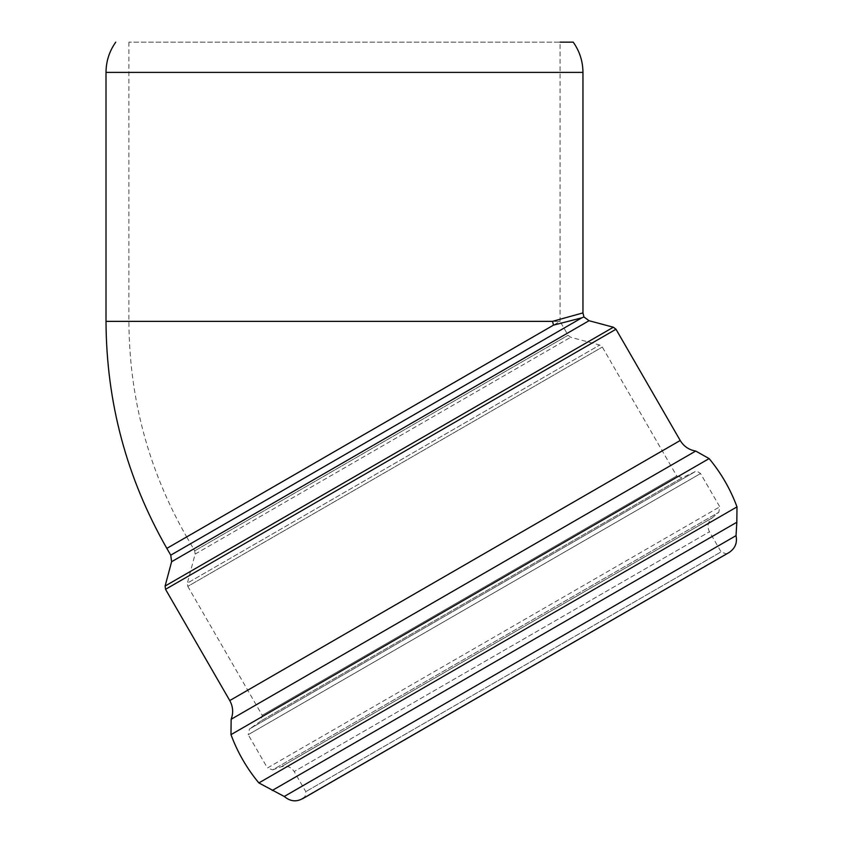 <?xml version="1.0" encoding="UTF-8"?>
<svg xmlns="http://www.w3.org/2000/svg" width="843" height="843" viewBox="0 0 843 843"><rect width="100%" height="100%" fill="white"/><g stroke="black" fill="none" stroke-linecap="round" stroke-linejoin="round"><path stroke-width="0.63" stroke-dasharray="4.21 3.16" d="M573.219 42.15L128.905 42.15L560.058 42.15L560.058 321.362L186.672 536.938L194.691 550.837L195.123 554.114L187.357 583.114L599.7 345.04L187.357 583.114L187.789 586.391L602.323 347.053L187.789 586.391L262.194 715.275L260.93 720.976L249.475 728.995L694.98 471.785L249.475 728.995L248.211 734.696L700.544 473.545L248.211 734.696L267.431 767.984L719.764 506.822L267.431 767.984L272.647 769.88L718.794 512.291L272.647 769.88L281.13 766.793C286.631 765.223 290.983 766.814 294.186 771.545L709.469 531.775L294.186 771.545L305.798 791.661L304.924 797.046L726.192 553.83L304.924 797.046M170.75 555.168L581.87 317.811C584.652 316.673 584.652 316.673 581.86 317.811L553.524 325.124L552.513 321.362L582.956 312.911M106.007 72.393L582.956 72.393M194.691 550.837L568.077 335.261L194.691 550.837M195.123 554.114L570.7 337.274L195.123 554.114M128.905 42.15L128.905 321.362C129.253 398.286 148.505 470.141 186.672 536.938L560.058 321.362L128.905 321.362L560.058 321.362L568.077 335.261L570.7 337.274L599.7 345.04L602.323 347.053L676.739 475.937L262.194 715.275L676.739 475.937L682.303 477.696L260.93 720.976L682.303 477.696L694.98 471.785C695.275 470.478 697.129 471.068 700.544 473.545L719.764 506.822L718.794 512.291L711.882 518.097L281.13 766.793L711.882 518.097C707.783 522.07 706.982 526.633 709.469 531.775L721.092 551.891L305.798 791.661L721.092 551.891L726.192 553.83L728.974 552.576M589.046 320.719L171.614 561.723M166.84 548.382L553.524 325.124M613.367 327.232L165.102 586.043M106.007 321.362L552.513 321.362M736.034 535.642L284.249 796.477M736.824 522.249L272.257 790.471M736.993 506.875L258.864 782.926M709.121 458.592L230.982 734.643M695.717 451.058L231.151 719.269M680.217 440.489L229.76 700.565M615.991 329.244L165.534 589.32"/><path stroke-width="1.26" d="M560.058 42.15L573.219 42.15C579.626 51.212 582.871 61.297 582.956 72.393L106.007 72.393L106.007 321.362C106.376 402.364 126.65 478.044 166.84 548.382L170.75 555.168L171.614 561.723L165.102 586.043L613.367 327.232L589.046 320.719L583.957 316.957L582.945 312.911L552.513 321.362L106.007 321.362M115.744 42.15C109.337 51.212 106.092 61.297 106.007 72.393M552.513 321.362L553.524 325.124L581.87 317.811C584.652 316.673 584.652 316.673 581.86 317.811L170.75 555.168M304.924 797.046C297.885 802.273 290.993 802.083 284.249 796.477L736.034 535.642C737.477 542.871 735.128 548.519 728.974 552.576L302.447 798.827L728.974 552.576M258.864 782.926C246.82 768.426 237.526 752.325 230.982 734.643L709.121 458.592C721.155 473.102 730.449 489.193 736.993 506.875L258.864 782.926L284.249 796.477M230.982 734.643L231.151 719.269L695.717 451.058C688.952 449.888 683.778 446.368 680.217 440.489L615.991 329.244L613.367 327.232M165.102 586.043L165.534 589.32L229.76 700.565C233.068 706.592 233.532 712.82 231.151 719.269M171.614 561.723L589.046 320.719M553.524 325.124L166.84 548.382M272.257 790.471L736.824 522.249L736.993 506.875M229.76 700.565L680.217 440.489M165.534 589.32L615.991 329.244M736.034 535.642L736.824 522.249M709.121 458.592L695.717 451.058M582.956 72.393L582.956 312.911"/></g></svg>
